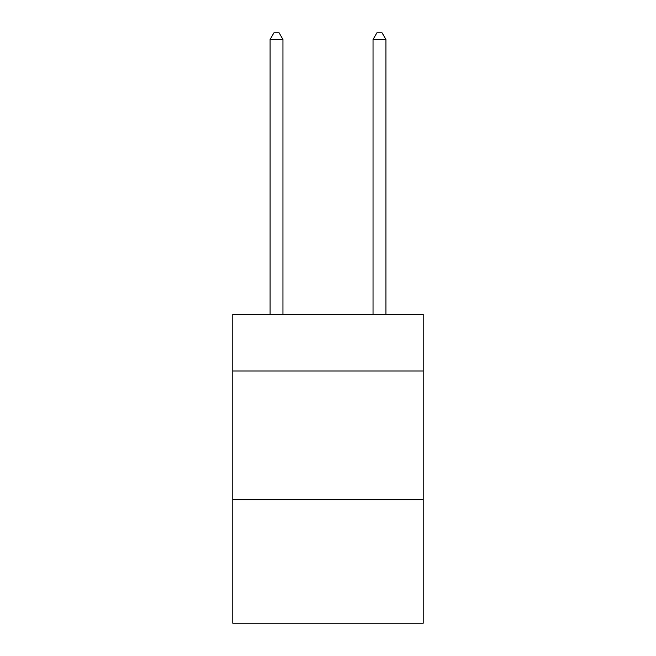 <?xml version="1.0" encoding="UTF-8"?>
<svg xmlns="http://www.w3.org/2000/svg" width="656" height="656" viewBox="0 0 656 656"><rect width="100%" height="100%" fill="white"/><g stroke="black" fill="none" stroke-linecap="round" stroke-linejoin="round"><path stroke-width="0.98" d="M423.227 370.976L423.227 314.363L232.773 314.363L232.773 370.976L423.227 370.976L423.227 623.2L232.773 623.2L232.773 370.976M423.227 499.667L232.773 499.667M282.957 314.363L282.957 39.491L270.092 39.491L270.092 314.363M270.092 39.491L273.954 32.8L279.103 32.8L282.957 39.491M385.908 314.363L385.908 39.491L373.043 39.491L373.043 314.363M373.043 39.491L376.897 32.8L382.046 32.8L385.908 39.491"/></g></svg>
